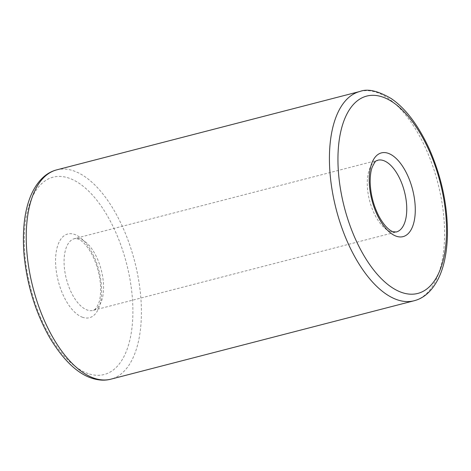 <?xml version="1.0" encoding="UTF-8"?>
<svg xmlns="http://www.w3.org/2000/svg" width="471" height="471" viewBox="0 0 471 471"><rect width="100%" height="100%" fill="white"/><g stroke="black" fill="none" stroke-linecap="round" stroke-linejoin="round"><path stroke-width="0.35" stroke-dasharray="2.35 1.77" d="M390.5 231.644A37.062 18.004 -104.5 0 1 368.357 194.994A37.062 18.004 -104.5 0 1 377.736 160.228L74.542 238.626A37.062 18.004 -104.5 0 1 101.253 270.007A37.062 18.004 -104.5 0 1 93.099 310.395A37.062 18.004 -104.5 0 1 87.306 310.048A37.062 18.004 -104.5 0 1 65.163 273.392A37.062 18.004 -104.5 0 1 74.542 238.626L77.88 238.944C79.646 239.486 85.204 242.206 91.763 254.075C97.144 264.49 100.105 275.629 100.647 287.498C100.759 294.34 100.088 299.65 98.633 303.442L96.543 307.634C94.759 309.688 93.611 310.607 93.099 310.395L396.294 231.991A37.062 18.004 -104.5 0 1 390.5 231.644M56.761 169.854A108.1 52.511 -104.5 0 1 134.659 261.364A108.1 52.511 -104.5 0 1 110.885 379.167M359.95 91.456A108.1 52.511 -104.5 0 1 437.847 182.966A108.1 52.511 -104.5 0 1 414.074 300.769M82.66 317.319A43.238 21.001 -104.5 0 1 56.926 248.347A43.238 21.001 -104.5 0 1 96.202 261.923A43.238 21.001 -104.5 0 1 82.66 317.319M88.177 373.585A101.924 49.508 -104.5 0 1 27.518 211.002A101.924 49.508 -104.5 0 1 120.093 243.001A101.924 49.508 -104.5 0 1 88.177 373.585"/><path stroke-width="0.71" d="M377.736 160.228A37.062 18.004 -104.5 0 1 404.442 191.603A37.062 18.004 -104.5 0 1 396.294 231.991L393.097 231.732C391.372 231.255 385.449 228.494 378.596 215.63C373.315 204.985 370.5 193.805 370.165 182.089C370.159 175.712 370.836 170.743 372.208 167.17C376.676 158.003 376.305 161.788 377.736 160.228M396.305 236.218A43.238 21.001 -104.5 0 1 370.571 167.246A43.238 21.001 -104.5 0 1 409.847 180.817A43.238 21.001 -104.5 0 1 396.305 236.218M414.074 300.769L110.885 379.167A108.1 52.511 -104.5 0 1 93.982 378.154A108.1 52.511 -104.5 0 1 29.402 271.249A108.1 52.511 -104.5 0 1 56.761 169.854L359.95 91.456C367.58 88.471 377.983 90.826 391.166 98.527C405.666 108.395 418.448 125.351 429.511 149.401C441.804 177.632 447.78 206.221 447.45 235.164C446.92 253.38 443.741 268.164 437.918 279.515C430.476 293.574 421.698 298.82 414.074 300.769A108.1 52.511 -104.5 0 1 397.177 299.756A108.1 52.511 -104.5 0 1 332.591 192.845A108.1 52.511 -104.5 0 1 359.95 91.456M401.822 292.479A101.924 49.508 -104.5 0 1 341.163 129.902A101.924 49.508 -104.5 0 1 433.738 161.9A101.924 49.508 -104.5 0 1 401.822 292.479M56.761 169.854C49.049 171.827 40.271 177.161 32.888 191.173C24.987 206.828 22.031 227.858 24.009 254.258C26.941 284.908 35.572 312.809 49.891 337.966C63.202 359.885 77.038 373.256 91.386 378.072C98.415 380.409 104.915 380.774 110.885 379.167"/></g></svg>
